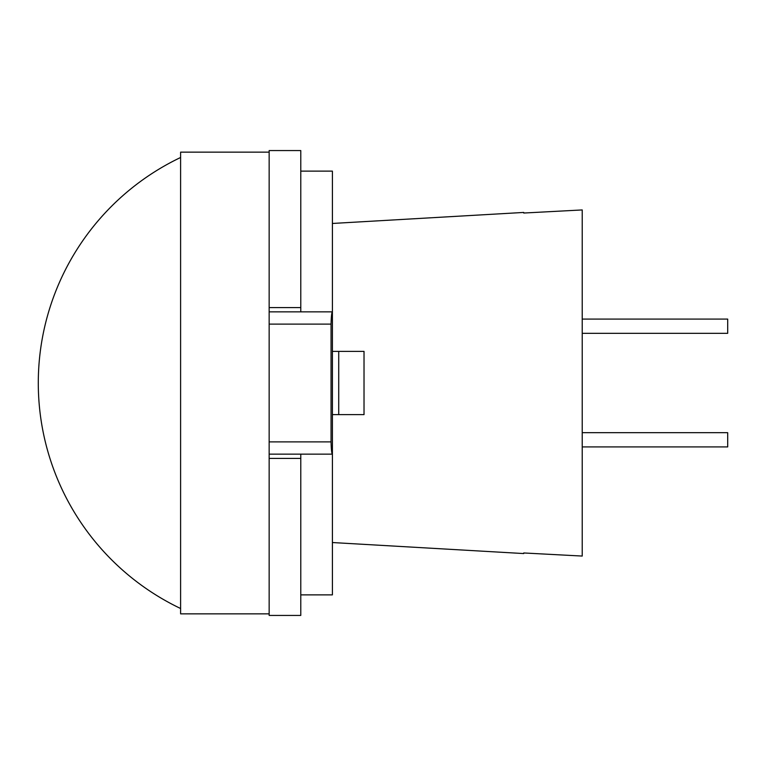 <?xml version="1.0" encoding="UTF-8"?>
<svg xmlns="http://www.w3.org/2000/svg" width="766" height="766" viewBox="0 0 766 766"><rect width="100%" height="100%" fill="white"/><g stroke="black" fill="none" stroke-linecap="round" stroke-linejoin="round"><path stroke-width="1.15" d="M269.153 613.853L180.604 613.853L180.604 152.147L269.153 152.147M364.022 414.626L332.406 414.626L332.406 351.374L364.022 351.374L364.022 414.626M338.725 414.626L338.725 351.374M300.779 594.876L332.406 594.876L332.406 454.152L269.153 454.152L269.153 311.848L332.406 311.848L332.406 171.124L300.779 171.124M300.779 307.578L300.779 150.567L269.153 150.567L269.153 307.578L300.779 307.578L300.779 311.848M332.406 223.461L523.724 212.441L523.724 213.034L523.724 212.441M582.227 209.941L523.724 213.034L582.227 209.941L582.227 556.059L523.724 552.966L582.227 556.059M523.724 553.559L523.724 552.966L523.724 553.559L332.406 542.539M269.153 458.422L269.153 615.433L300.779 615.433L300.779 458.422L269.153 458.422L269.153 454.152M300.779 454.152L300.779 458.422M269.153 441.886L331.056 441.886L331.056 324.114C331.257 316.492 331.707 312.404 332.406 311.848L332.406 351.374M332.406 414.626L332.406 454.152C331.707 453.596 331.257 449.508 331.056 441.886M269.153 311.848L269.153 307.578M582.227 446.913L727.7 446.913L727.7 432.685L582.227 432.685M582.227 333.315L727.7 333.315L727.7 319.087L582.227 319.087M331.056 324.114L269.153 324.114M180.604 157.49A249.831 249.831 0 0 0 180.604 608.51"/></g></svg>
